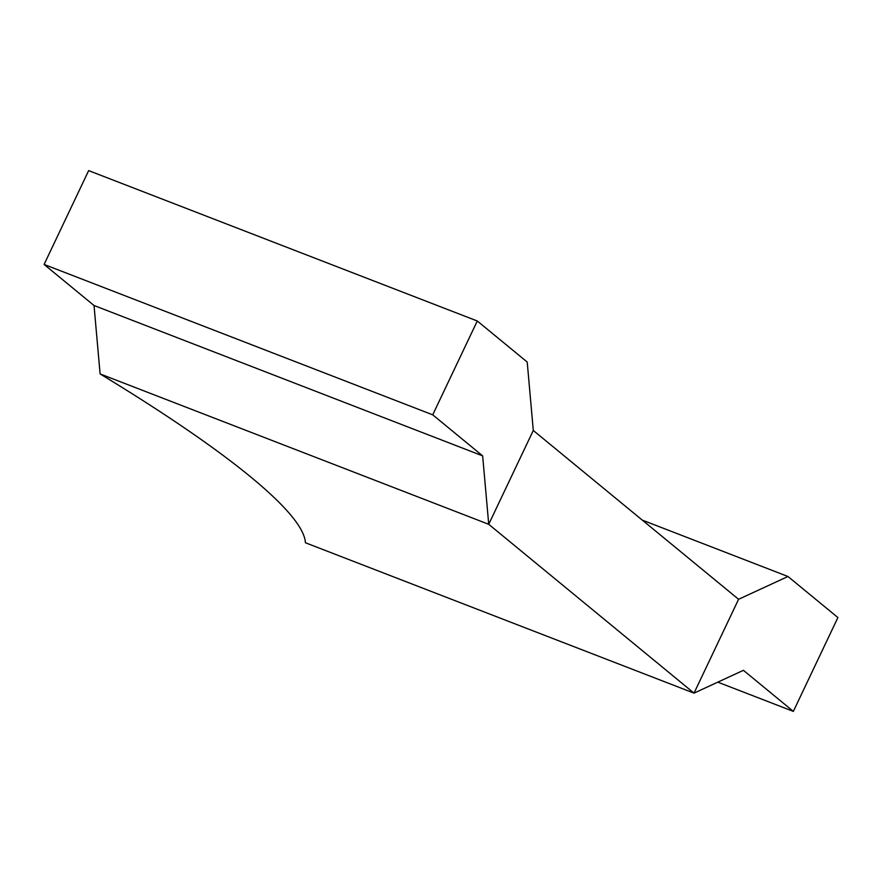 <?xml version="1.0" encoding="UTF-8"?>
<svg xmlns="http://www.w3.org/2000/svg" width="882" height="882" viewBox="0 0 882 882"><rect width="100%" height="100%" fill="white"/><g stroke="black" fill="none" stroke-linecap="round" stroke-linejoin="round"><path stroke-width="1.32" d="M787.968 576.497L837.9 617.554L793.348 711.388L743.416 670.32L694.024 693.131L738.576 599.297L787.968 576.497L642.305 520.126M793.348 711.388L717.794 682.15M477.283 320.993L527.216 362.05L533.29 430.471L488.727 524.305L100.107 373.924L488.727 524.305L694.024 693.131L305.404 542.75L694.024 693.131L738.576 599.297L533.29 430.471L488.727 524.305L482.652 455.884L432.72 414.827L477.283 320.993L88.652 170.612L44.1 264.446L432.72 414.827M482.652 455.884L94.032 305.503L44.1 264.446M305.404 542.75A652.217 88.839 25.4 0 0 100.107 373.924L94.032 305.503"/></g></svg>
